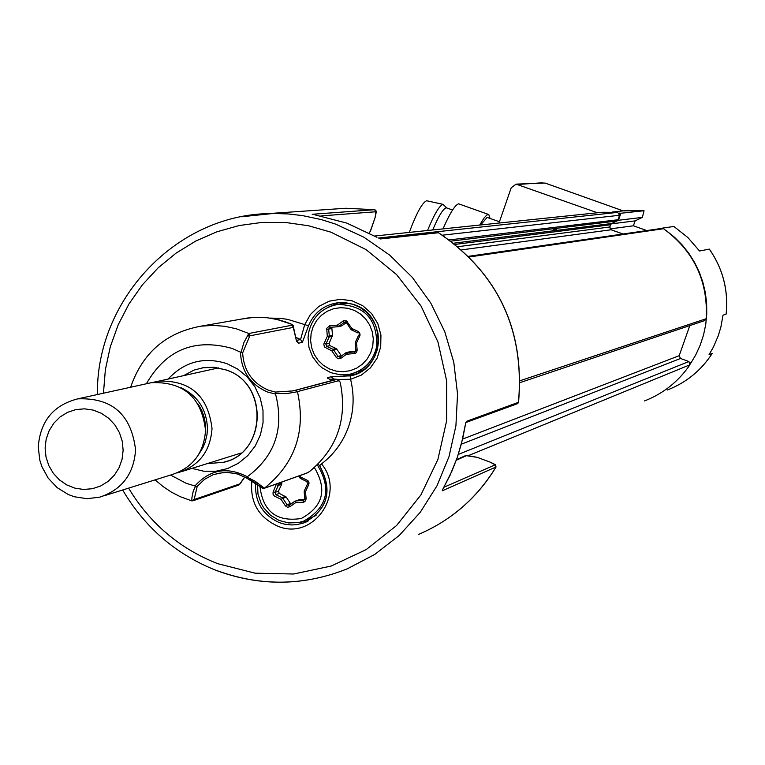 <?xml version="1.0" encoding="UTF-8"?>
<svg xmlns="http://www.w3.org/2000/svg" width="765" height="765" viewBox="0 0 765 765"><rect width="100%" height="100%" fill="white"/><g stroke="black" fill="none" stroke-linecap="round" stroke-linejoin="round"><path stroke-width="1.15" d="M378.283 238.049L617.709 212.383L619.554 215.271L442.399 235.18M661.926 228.381L663.523 228.716L469.289 256.964M644.426 400.975C663.265 393.631 678.44 381.563 689.963 364.79L468.151 455.72M458.302 454.429L688.883 361.52L689.963 364.79M688.883 361.52L680.506 358.479L461.324 444.197M462.596 439.081L679.186 355.696L680.506 358.479M679.186 355.696L689.81 325.594M520.057 380.721L706.229 318.709L704.651 320.602L520.028 382.596M706.229 318.709C708.122 280.965 693.884 250.977 663.523 228.716M622.94 234.014L611.063 229.768L461.706 249.868M457.986 246.684L609.743 226.995L611.063 229.768M609.743 226.995L610.527 224.767L455.156 244.389M453.645 243.194L611.627 223.533L610.527 224.767M449.284 239.923L617.986 219.756L616.886 220.999L450.939 241.138M617.986 219.756L619.554 215.271M617.709 212.383L602.371 212.259L596.317 212.89M555.667 228.429L552.12 230.934M611.627 223.533L616.886 220.999M465.856 422.385L462.576 439.158L457.231 457.623L450.002 475.381L442.486 489.791M376.877 237.274L346.794 223.103L314.798 214.831M130.633 387.233C142.472 352.933 165.929 332.584 200.994 326.167L212.823 325.383L224.681 326.272L236.337 328.797L248.788 333.492L249.839 335.825L242.648 352.904C243.739 370.786 252.374 383.236 268.553 390.226L275.41 392.062L292.957 390.915L336.935 379.411L329.227 379.134M327.879 378.637L327.42 377.728L331.226 376.743L350.523 375.825C384.967 369.82 387.865 315.123 354.233 304.7L345.818 302.73L337.212 302.835C323.566 305.197 313.994 312.837 308.505 325.766L302.385 342.366L298.465 343.198L296.514 341.228L293.301 327.401L249.839 335.825M328.319 307.176L338.589 302.682M170.557 475.055L186.182 483.308L194.941 485.957C209.868 469.423 227.32 466.363 247.296 476.767C274.998 456.093 284.417 428.524 275.543 394.08L267.568 392.024C250.337 384.527 241.3 371.235 240.468 352.149L242.648 352.904M249.543 479.263L262.644 488.252L246.139 477.743L236.509 473.592L224.814 472.254L213.349 474.587L204.513 479.349L197.236 486.32L194.109 499.564L191.814 500.865L180.253 496.686L171.293 492.058L162.888 486.425L155.152 479.856M193.755 500.205L191.814 500.865L191.939 497.499L193.249 491.101L195.524 486.177L194.941 485.957M240.468 352.149L232.053 348.4C194.473 338.015 165.909 349.806 146.383 383.772M194.109 499.564L239.866 483.863L244.743 476.958M262.644 488.252L264.394 488.194L255.137 481.233L248.329 477.771L246.875 477.169L246.234 477.819L238.125 474.09L227.31 472.235L216.533 473.554M306.478 473.191L309.443 471.613C337.384 448.424 347.626 418.598 340.176 382.118L336.935 379.411M339 380.616L297.451 391.603C306.182 431.259 295.166 463.447 264.394 488.185L264.394 488.194M296.514 341.228L293.502 327.143M353.239 375.089L350.112 375.911L350.571 379.297L337.824 379.402M337.48 379.354L333.693 379.019L333.951 379.851M302.385 342.366L300.578 339.536L304.709 324.656L310.447 314.444L318.852 306.392L329.208 301.18L340.626 299.268L352.139 300.827L362.763 305.723L371.57 313.535L377.814 323.605L380.941 335.06L380.702 346.918L377.107 358.163L370.47 367.822L361.367 375.08L350.571 379.297C354.491 395.237 353.87 410.92 348.697 426.344C343.284 441.682 334.219 454.2 321.501 463.896C346.545 493.626 312.732 541.371 277.638 526.119C258.331 517.121 249.753 501.926 251.905 480.535M238.948 484.972L239.866 483.863L238.747 485.048L192.78 500.855M291.733 324.312L293.492 325.871L293.301 327.401L291.656 324.284L286.76 322.304L278.565 319.77L267.348 317.752L253.158 317.446L241.663 319.053M308.094 521.07L298.197 522.629M197.236 486.32L195.524 486.177M327.764 377.824L328.137 378.732M241.071 352.34L243.901 342.538L248.788 333.492L292.45 325.135M337.021 379.383L295.539 390.274L297.451 391.603L295.931 392.015L286.636 393.602L275.467 393.459L275.543 394.08M275.467 393.459L275.41 392.062M295.539 390.274L293.005 390.905M354.348 374.726L343.131 374.926M375.883 211.762L374.659 209.706L375.806 210.337L376.323 211.857L375.089 217.623L375.883 211.762L320.927 215.921M370.27 231.307L375.089 217.623M369.141 232.952L370.528 230.925M375.108 217.576L370.528 230.992M376.935 237.303L346.841 223.112L314.826 214.831M438.555 232.742L380.444 238.948M466.373 421.381L518.546 402.266C524.809 329.839 498.149 273.334 438.565 232.742M496.036 466.966L442.266 490.805M443.843 487.295L495.118 464.843L490.298 462.194L495.49 464.718L496.036 466.956M477.111 457.307L490.317 462.194L477.15 457.336L465.646 455.577M336.342 349.232L335.892 348.591M347.482 374.63L352.732 374.974M372.775 345.923L373.291 338.761L372.23 331.647L369.648 324.934L365.67 318.967L360.506 314.042L354.405 310.408L347.673 308.247L340.664 307.664L333.722 308.687L327.2 311.259L321.415 315.266L316.653 320.487L313.162 326.674L311.116 333.502L310.609 340.645L311.661 347.74L314.233 354.425L318.192 360.382L323.346 365.307L329.419 368.94L336.131 371.121L343.131 371.723L350.074 370.719L356.614 368.166L362.419 364.178L367.2 358.957L370.709 352.77L372.775 345.923M308.611 332.699C312.378 316.92 322.094 307.501 337.738 304.46C364.446 305.13 377.441 319.12 376.715 346.411C373.282 361.157 364.389 370.413 350.045 374.19L340.339 374.821L330.834 372.679L322.256 367.927L318.536 364.676L312.579 356.777L308.993 347.52L308.056 337.633L308.611 332.699M349.538 303.342L340.052 304.04M359.502 332.555L357.857 332.909L351.604 329.964L353.975 329.466M346.316 322.572L341.85 325.804L338.666 326.454L337.346 325.144L337.814 326.76L330.145 327.305L329.667 325.689L337.346 325.144L343.561 320.736L346.459 320.937L351.929 328.51L358.517 331.637L359.78 333.033L359.952 335.644L356.49 343.074L357.169 350.054L355.849 350.141L355.199 343.15L356.194 342.921M353.009 373.416L364.044 369.543M360.124 334.869L358.632 335.233L359.808 335.998M356.49 343.074L355.314 342.309L358.67 335.185M347.559 321.979L346.555 322.849L344.231 322.419L338.666 326.454M351.929 328.51L350.877 329.352L346.555 322.849M342.911 321.109L344.231 322.419L345.551 322.151M332.326 327.152L331.867 328.481L332.546 335.424L327.324 336.332L326.684 328.405L329.667 325.689M326.684 346.325L332.918 349.27L336.122 348.544L336.801 349.127L331.886 350.886L324.456 347.004L323.777 344.116L327.324 336.332L329.18 336.992L325.871 344.059L326.684 346.325L329.906 345.608L336.122 348.544M332.546 335.424L329.103 343.351L329.906 345.608M332.393 336.313L329.18 336.992M329.103 343.351L325.871 344.059L324.025 343.399M333.597 349.863L337.958 356.385L336.246 357.408L331.886 350.886M336.801 349.127L341.458 355.974M341.152 355.629L337.958 356.385L340.234 356.853L340.894 358.288L340.234 358.651L338.034 358.756L336.246 357.408M347.329 352.455L345.809 352.828L346.459 354.262L340.894 358.288M346.296 354.023L348.582 352.359M340.282 356.825L345.809 352.828L340.282 356.825M357.169 350.054L356.643 352.244L355.228 353.449L346.459 354.262M341.85 325.804L337.834 326.751M341.018 326.11L339.995 326.177M338.35 326.301L337.556 326.359M349.337 351.871L355.505 351.355M349.834 351.757L346.679 352.493L354.549 351.938L355.878 350.121L354.692 351.9M354.147 353.726L354.874 351.843M259.89 485.861C262.749 511.393 276.567 522.265 301.324 518.479C323.107 506.497 327.468 489.543 314.386 467.597M317.332 464.871C332.048 488.988 327.41 507.788 303.437 521.261L298.407 522.591L288.596 522.935L279.053 520.43L270.552 515.285L263.772 507.922L261.2 503.59L257.977 494.066L257.499 484.044M306.497 520.009L316.088 515.39M299.861 475.61L300.903 477.178L307.769 480.554L308.964 482.457L308.744 484.685L307.578 483.863L306.813 481.539L300.607 478.565L302.433 477.905M308.744 484.685L305.445 491.694L304.288 490.881L307.626 483.805L309.06 483.27M306.134 498.646L305.608 500.817L303.858 502.136L295.491 502.748L295.73 500.932L303.762 500.377L304.872 498.684L304.183 491.694L305.445 491.694L306.134 498.646L304.843 498.684L303.762 500.377M304.929 491.417L304.183 491.694M281.75 482.065L281.721 484.178L278.45 491.159L279.254 493.406L286.11 496.954L281.013 499.287L274.482 496.131L273.076 494.381L273.057 492.144L276.395 483.977M286.11 496.954L290.432 503.447L287.076 504.737L288.95 505.407L294.907 501.228L295.491 502.748L289.964 506.707L289.342 505.216L294.869 501.257M278.364 483.279L278.479 484.513L281.874 483.298M300.903 477.178L299.88 477.962L298.637 476.05M301.439 477.437L299.928 477.982M290.432 503.447L291.035 504.001M296.983 500.855L299.058 499.66L304.786 499.296M278.45 491.159L275.056 492.392L275.859 494.659L282.055 497.632L285.431 496.37M281.721 484.178L278.336 485.393L276.471 484.79M278.336 485.393L275.056 492.392L273.191 491.79M611.111 223.887L635.122 220.884L642.37 217.394L644.044 210.729L623.064 210.853L545.091 183.065M663.188 228.534L662.461 228.343M662.547 228.104L673.889 226.469L687.859 237.513L699.535 251.006L709.356 249.122C722.935 268.716 728.529 290.375 726.148 314.08L726.119 314.138C728.5 290.384 722.896 268.697 709.289 249.074M611.35 223.686L618.436 220.272L642.37 217.394M609.973 228.907L633.41 225.79L635.122 220.884M609.638 227.511L610.757 224.298L609.638 227.511M646.788 230.561L633.41 225.79M623.026 233.994L610.671 229.577M712.225 353.44L712.263 353.411C701.17 370.47 686.215 382.653 667.386 389.997C686.205 382.663 701.151 370.48 712.225 353.44L709.04 354.731L713.515 346.88L718.259 335.778L720.869 327.095L723.011 315.19L726.119 314.138M690.279 364.035L695.758 354.893L700.185 345.178L703.532 335.032L705.732 324.551L706.764 313.889L706.631 303.17L705.311 292.526L702.825 282.084L699.22 271.977L694.524 262.328L688.796 253.272L682.122 244.896L674.567 237.313L666.239 230.628M618.436 220.272L620.884 213.253L644.015 210.729L627.377 210.432L612.077 212.048M620.884 213.253L619.115 213.081M597.36 212.756L516.107 184.136L511.221 187.741L499 223.045M690.326 363.48L690.929 362.562L689.81 362.161M690.212 362.859L690.929 362.562M705.875 319.713L706.133 319.187M706.458 304.958L705.636 296.237L703.312 284.79L699.631 273.698L696.016 265.723M617.833 220.11L620.243 213.464L619.334 213.368M619.44 213.55L620.243 213.464M558.077 228.133L554.338 230.667M443.251 204.398L426.593 200.746C422.156 202.763 416.389 213.311 409.294 232.407M446.837 207.917L442.983 204.389C439.311 205.661 434.166 214.363 427.549 230.504M452.574 209.983L446.215 207.793C443.059 208.788 438.555 216.179 432.703 229.969M488.539 214.449L458.627 203.825C455.051 204.848 449.849 213.206 443.002 228.888M490.011 218.35L488.797 214.535L486.836 215.013L483.968 218.111L479.674 225.063M499.449 221.735L487.123 217.423L480.573 224.967M123.136 450.289L122.247 441.271L119.436 432.655L114.846 424.862L108.716 418.302L101.343 413.282L93.11 410.078L84.427 408.835L75.745 409.61L67.473 412.373L60.043 416.973L53.827 423.188L49.123 430.695L46.168 439.12L45.116 448.041L46.005 457.021L48.807 465.608L53.368 473.372L59.469 479.932L66.804 484.953L75.008 488.185L83.672 489.457L92.364 488.711L100.645 485.985L108.095 481.405L114.358 475.208L119.091 467.692L122.075 459.249L123.136 450.289M38.25 447.047C40.239 421.152 53.426 405.087 77.791 398.852C112.063 397.513 131.322 414.515 135.568 449.839C133.885 474.032 121.922 489.81 99.699 497.164L87 498.694L74.301 496.743L68.228 494.496L57.165 487.649L48.157 478.106L41.826 466.507L39.809 460.186L38.25 447.047M147.913 383.428L151.336 382.682C183.514 381.41 201.578 397.293 205.536 430.341C203.939 452.976 192.704 467.75 171.829 474.654L103.744 495.902M241.195 216.801L273.239 213.473L287.831 213.923L302.366 215.567L321.501 219.641L335.529 224.078L363.891 237.217L389.729 255.128L412.259 277.312L430.8 303.093L444.781 331.714L453.788 362.314L457.537 393.965L455.921 425.732L448.998 456.648L436.987 485.794L420.262 512.292L399.33 535.376L374.831 554.376L347.501 568.73C304.346 585.98 260.875 586.621 217.097 570.652M418.388 534.496C451.187 520.468 477.025 498.005 495.921 467.119L495.118 464.843M443.356 488.156L451.952 471.068L457.202 457.671L461.4 443.872L465.283 424.996M465.809 422.529L517.389 403.719L518.46 402.457C524.752 329.868 498.053 273.268 438.355 232.665L438.441 232.665M128.596 488.147C149.997 523.566 179.718 548.754 217.757 563.681L255.147 573.195L293.626 574.008L331.264 566.024L366.186 549.595L396.595 525.498L420.922 494.926L437.905 459.411L446.645 420.75L446.664 380.922L437.963 341.984L420.97 305.924L396.586 274.606L366.081 249.61L331.016 232.197L308.505 225.752L285.422 222.462L262.175 222.395L239.206 225.532L216.925 231.795L195.725 241.071L175.998 253.177L158.087 267.884L142.309 284.934L128.941 304.001L118.212 324.743L110.303 346.794L105.36 369.753L103.457 393.21M331.226 376.743L333.693 379.019L331.293 379.641M168.224 378.962C184.537 361.587 204.083 356.48 226.87 363.624L237.8 369.132L247.305 376.992L254.908 386.794L260.224 398.058L262.988 410.222L263.064 422.672L260.444 434.778L255.261 445.947L247.774 455.605L238.374 463.274L227.53 468.591L215.768 471.278L203.691 471.202L191.9 468.39M207.105 463.647L223.39 462.328C266.803 453.09 269.05 383.475 226.287 370.002M225.924 369.868L214.229 367.286L204.006 367.535L193.975 370.097L183.782 375.548M255.615 482.763C254.535 501.591 262.491 514.902 279.464 522.677L284.57 524.178L291.589 524.962L296.858 524.637L303.686 522.973C327.936 509.719 333.253 490.623 319.646 465.684L321.501 463.896M291.714 324.293L276.308 319.225L266.755 317.685L257.117 317.284L247.516 318.02L200.994 326.167M264.394 488.185L307.32 472.885M298.465 343.198L296.638 340.358L300.578 339.536L295.28 337.059M327.42 377.728L329.524 379.22M308.505 325.766L287.736 319.378L280.2 318.326L270.102 318.097M248.176 336.055L249.926 335.443M247.353 335.73L249.906 335.003M312.216 214.277L374.659 209.706L345.694 208.262L336.017 208.922M466.822 455.519L456.303 460.224M357.15 349.825L355.878 350.121M330.021 327.315L328.644 329.132L326.645 329.361M331.867 328.481L328.644 329.132L329.332 336.103M308.238 481.013L306.813 481.539M303.122 502.27L303.361 500.453M282.734 498.216L287.076 504.737L285.345 505.808L281.013 499.287M279.254 493.406L275.859 494.659M289.964 506.707L287.487 507.243L285.345 505.808M542.911 182.749L518.01 184.441M198.345 404.36L201.912 410.767L204.332 417.709L205.517 424.967L205.508 431.393M153.067 382.404L158.145 381.18C190.131 379.909 208.09 395.696 212.02 428.534C210.423 451.025 199.254 465.703 178.513 472.569L177.04 472.933L178.513 472.569M198.804 454.286L202.907 447.668L205.163 442.247L206.999 434.597L207.458 428.687C206.732 409.648 197.982 396.021 181.19 387.798M468.61 256.304L662.088 228.353M374.726 236.012L602.371 212.259M347.501 568.73C304.174 586.047 260.559 586.669 216.658 570.594C176.294 554.654 144.968 527.783 122.668 489.992M202.323 367.802L214.229 367.305L225.981 369.944C269.117 383.102 266.306 453.951 223.39 462.328L227.368 461.075M264.049 488.376L306.841 473.124M350.513 375.825L357.896 373.272L364.57 369.132L370.222 363.595L374.582 356.901L377.413 349.347L378.56 341.314L377.967 333.186L375.653 325.364L371.733 318.24L366.425 312.158L359.98 307.406L352.732 304.193L345.025 302.653L337.212 302.835M306.918 521.654L303.686 522.973C327.831 509.987 333.119 490.872 319.55 465.656L318.183 464.03M239.933 484.054L244.838 477.006M292.957 390.915L334.487 379.832M374.707 209.706L345.694 208.262L268.381 213.598C175.051 215.567 96.074 300.396 97.404 394.539M370.394 231.231L369.189 232.981M437.456 232.445L379.66 238.69M518.527 402.419L517.676 403.604M456.514 459.65L465.828 455.5M466.612 455.452L476.987 457.269M451.331 515.964C469.414 502.748 484.293 486.454 495.969 467.09M342.691 303.581L337.738 304.46M355.314 342.309L358.632 335.233M350.877 329.352L346.507 322.83M347.31 321.654L344.929 322.132M340.215 356.968L339.641 357.102M337.814 326.76L330.145 327.305M304.288 490.881L307.578 483.863M304.843 498.684L304.154 491.732M299.88 477.962L298.608 476.06M516.107 184.136L545.062 183.045L623.093 210.853M77.791 398.852L151.336 382.682M218.541 367.898L153.077 382.404M182.29 471.393L241.166 453.014"/></g></svg>
